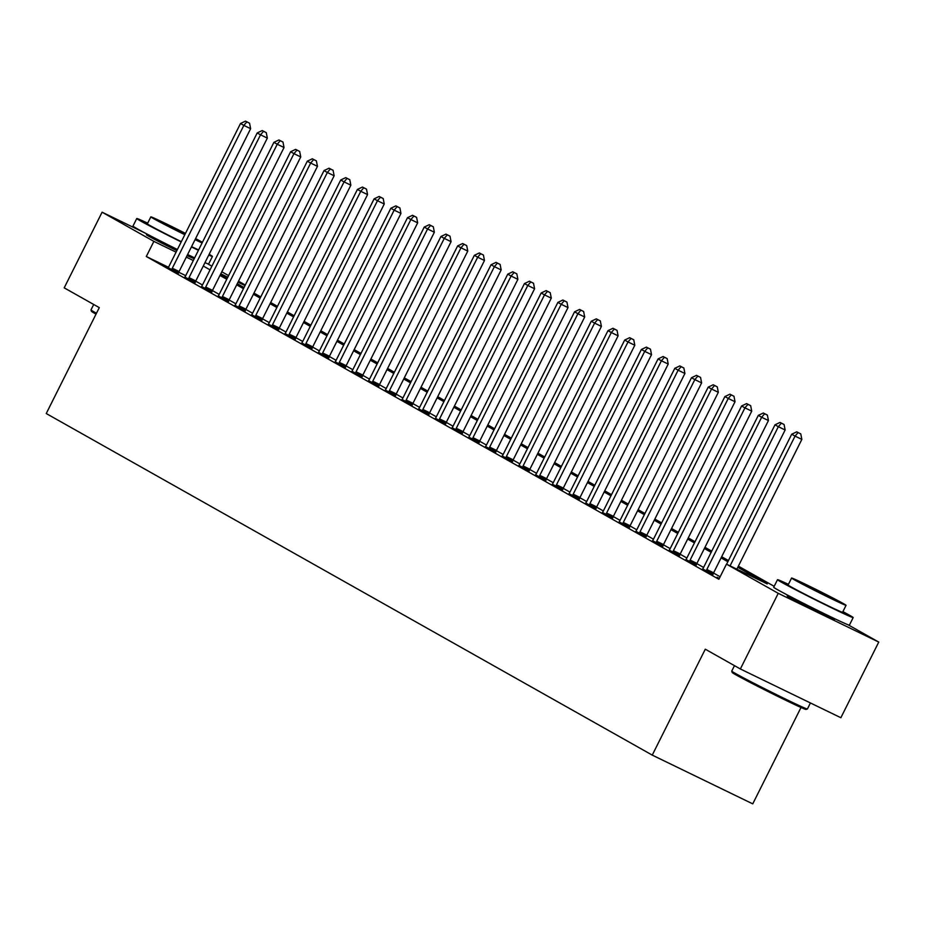 <?xml version="1.0" encoding="UTF-8"?>
<svg xmlns="http://www.w3.org/2000/svg" width="925" height="925" viewBox="0 0 925 925"><rect width="100%" height="100%" fill="white"/><g stroke="black" fill="none" stroke-linecap="round" stroke-linejoin="round"><path stroke-width="1.39" d="M831.517 617.738A26.409 0.659 -153.4 0 1 831.98 617.993A26.409 0.659 -153.4 0 1 834.408 619.542A26.409 0.659 -153.4 0 1 816 611.043A26.409 0.659 -153.4 0 1 789.603 597.446A26.409 0.659 -153.4 0 1 787.187 595.897A26.409 0.659 -153.4 0 1 790.355 597.122M176.837 250.652A26.409 0.659 -153.4 0 1 148.867 236.28A26.409 0.659 -153.4 0 1 146.439 234.73A26.409 0.659 -153.4 0 1 149.607 235.956M190.781 256.572A26.409 0.659 -153.4 0 1 191.232 256.826A26.409 0.659 -153.4 0 1 193.66 258.376A26.409 0.659 -153.4 0 1 187.093 255.589M801.015 707.475L752.753 803.871L652.252 755.112L46.25 413.533L99.287 307.62L64.207 287.848L102.097 212.195L145.502 233.25M207.373 263.637L211.894 266.18M221.815 271.777L228.591 275.604M238.523 281.2L245.298 285.016M848.109 624.803L878.75 642.077L778.249 593.33L726.46 564.134L767.207 583.906L737.78 567.314M778.249 593.33L740.358 668.972L840.871 717.731L878.75 642.077M168.431 267.256L146.3 256.514L718.887 579.27L726.46 564.134M720.136 576.772L713.51 573.038M703.578 567.441L696.803 563.614M686.882 558.018L680.106 554.202M670.174 548.606L663.398 544.79M653.478 539.194L646.691 535.367M636.77 529.782L629.994 525.955M620.062 520.359L613.287 516.543M603.366 510.947L596.59 507.131M586.658 501.535L579.882 497.708M569.95 492.112L563.175 488.296M553.254 482.7L546.478 478.884M536.546 473.288L529.771 469.461M519.85 463.864L513.063 460.049M503.142 454.453L496.367 450.637M486.434 445.041L479.659 441.225M469.738 435.629L462.962 431.802M453.03 426.205L446.255 422.39M436.322 416.793L429.547 412.978M419.626 407.382L412.851 403.554M402.918 397.958L396.143 394.142M386.222 388.546L379.447 384.731M369.514 379.134L362.739 375.307M352.807 369.722L346.031 365.895M336.11 360.299L329.335 356.483M319.403 350.887L312.627 347.072M302.706 341.475L295.919 337.648M285.998 332.052L279.223 328.236M269.291 322.64L262.515 318.824M252.594 313.228L245.819 309.401M235.887 303.805L229.111 299.989M219.179 294.393L212.403 290.577M202.483 284.981L195.707 281.165M185.74 275.65L178.779 272.274M168.153 267.637L178.513 273.129M184.85 277.049L195.221 282.541M201.558 286.472L211.917 291.953M218.254 295.884L228.625 301.377M234.962 305.296L245.333 310.788M251.669 314.72L262.029 320.2M268.366 324.132L278.737 329.612M285.073 333.543L295.433 339.036M301.77 342.955L312.141 348.447M318.478 352.379L328.849 357.859M335.185 361.791L345.545 367.283M351.882 371.203L362.253 376.695M368.589 380.626L378.961 386.107M385.297 390.038L395.657 395.53M401.993 399.45L412.365 404.942M418.701 408.873L429.061 414.354M435.397 418.285L445.769 423.766M452.105 427.697L462.477 433.189M468.813 437.109L479.173 442.601M485.509 446.532L495.881 452.013M502.217 455.944L512.589 461.436M518.925 465.356L529.285 470.848M535.621 474.779L545.993 480.26M552.329 484.191L562.689 489.672M569.025 493.603L579.397 499.095M585.733 503.015L596.105 508.507M602.441 512.438L612.801 517.919M619.137 521.85L629.509 527.342M635.845 531.262L646.205 536.754M652.553 540.686L662.913 546.166M669.249 550.097L679.621 555.59M685.957 559.509L696.317 565.002M702.653 568.933L713.025 574.413M719.268 578.472L717.095 577.246L719.28 578.483M740.358 668.972L705.289 649.2L652.252 755.112M146.3 256.514L153.874 241.379L102.097 212.195M193.313 260.515L186.318 257.127M176.085 252.155L153.874 241.379M727.859 561.718L721.084 557.902M711.163 552.306L704.376 548.49M694.455 542.894L687.68 539.067M677.747 533.482L670.972 529.655M661.051 524.059L654.264 520.243M644.343 514.647L637.568 510.82M627.647 505.235L620.86 501.408M610.939 495.812L604.164 491.996M594.232 486.4L587.456 482.584M577.535 476.988L570.748 473.161M560.827 467.576L554.052 463.749M544.12 458.153L537.344 454.337M527.423 448.741L520.636 444.913M510.716 439.329L503.94 435.502M494.019 429.905L487.232 426.09M477.312 420.493L470.536 416.678M460.604 411.082L453.828 407.254M443.908 401.658L437.12 397.842M427.2 392.246L420.424 388.431M410.503 382.834L403.716 379.007M393.796 373.422L387.008 369.595M377.088 363.999L370.312 360.183M360.392 354.587L353.604 350.76M343.684 345.175L336.908 341.348M326.976 335.752L320.2 331.936M310.28 326.34L303.493 322.524M293.572 316.928L286.796 313.101M276.876 307.516L270.088 303.689M260.168 298.093L253.392 294.277M243.46 288.681L236.684 284.854M226.764 279.269L219.977 275.442M210.056 269.846L203.28 266.03M220.566 274.274L227.342 278.101M237.262 283.697L244.05 287.513M253.97 293.109L260.746 296.925M270.678 302.521L277.454 306.348M287.374 311.933L294.162 315.76M304.082 321.357L310.858 325.172M320.778 330.768L327.566 334.596M337.486 340.18L344.273 344.007M354.194 349.604L360.97 353.419M370.89 359.016L377.678 362.831M387.598 368.428L394.374 372.255M404.306 377.851L411.082 381.667M421.002 387.263L427.789 391.078M437.71 396.675L444.486 400.502M454.406 406.087L461.193 409.914M471.114 415.51L477.89 419.326M487.822 424.922L494.597 428.749M504.518 434.334L511.305 438.161M521.226 443.757L528.002 447.573M537.934 453.169L544.709 456.985M554.63 462.581L561.417 466.408M571.338 471.993L578.113 475.82M588.034 481.416L594.821 485.232M604.742 490.828L611.518 494.655M621.45 500.24L628.225 504.067M638.146 509.663L644.933 513.479M654.854 519.075L661.629 522.891M671.562 528.487L678.337 532.314M688.258 537.911L695.045 541.726M704.966 547.322L711.741 551.138M721.662 556.734L728.449 560.562M738.37 566.146L774.179 586.334M245.009 285.594L238.014 282.194M227.781 277.234L220.786 273.835M172.316 268.227L179.103 271.522L250.629 128.691L243.842 125.395L172.316 268.227A3.388 1.526 -64.1 0 0 171.853 269.406L171.726 269.834M246.848 121.892L249.565 123.21L245.507 121.129L246.848 121.892L243.842 125.395L240.5 123.511L168.974 266.342A3.388 1.526 -64.1 0 1 168.315 267.418L168.049 267.764M179.103 271.522A3.388 1.526 -64.1 0 0 178.641 272.702L178.467 273.28M250.629 128.691L249.565 123.21M245.507 121.129L240.5 123.511M189.024 277.639L195.811 280.934L267.337 138.102L260.538 134.819L189.024 277.639A3.388 1.526 -64.1 0 0 188.55 278.83L188.423 279.246M263.544 131.304L266.261 132.622L262.214 130.552L263.544 131.304L260.538 134.819L257.208 132.934L185.682 275.754A3.388 1.526 -64.1 0 1 185.012 276.829L184.757 277.176M195.811 280.934A3.388 1.526 -64.1 0 0 195.337 282.125L195.175 282.692M267.337 138.102L266.261 132.622M262.214 130.552L257.208 132.934M205.72 287.062L212.519 290.346L284.033 147.526L277.246 144.231L205.72 287.062A3.388 1.526 -64.1 0 0 205.258 288.242L205.13 288.658M280.252 140.716L282.969 142.034L278.911 139.964L280.252 140.716L277.246 144.231L273.904 142.346L202.378 285.178A3.388 1.526 -64.1 0 1 201.719 286.253L201.465 286.6M212.519 290.346A3.388 1.526 -64.1 0 0 212.045 291.537L211.883 292.103M284.033 147.526L282.969 142.034M278.911 139.964L273.904 142.346M222.428 296.474L229.215 299.769L300.741 156.938L293.953 153.642L222.428 296.474A3.388 1.526 -64.1 0 0 221.954 297.653L221.838 298.081M296.96 150.127L299.677 151.446L295.618 149.376L296.96 150.127L293.953 153.642L290.612 151.758L219.086 294.589A3.388 1.526 -64.1 0 1 218.427 295.665L218.161 296.012M229.215 299.769A3.388 1.526 -64.1 0 0 228.752 300.949L228.579 301.527M300.741 156.938L299.677 151.446M295.618 149.376L290.612 151.758M239.136 305.886L245.923 309.181L317.448 166.35L310.65 163.054L239.136 305.886A3.388 1.526 -64.1 0 0 238.662 307.077L238.534 307.493M313.656 159.551L316.373 160.869L312.326 158.799L313.656 159.551L310.65 163.054L307.308 161.181L235.794 304.001A3.388 1.526 -64.1 0 1 235.123 305.077L234.869 305.423M245.923 309.181A3.388 1.526 -64.1 0 0 245.449 310.361L245.287 310.939M317.448 166.35L316.373 160.869M312.326 158.799L307.308 161.181M96.027 314.13A41.301 1.029 -153.4 0 1 95.24 313.691A41.301 1.029 -153.4 0 1 91.448 311.309L90.997 309.944A42.319 1.052 26.6 0 0 90.997 309.944A42.319 1.052 26.6 0 0 94.882 312.384A42.319 1.052 26.6 0 0 96.454 313.274M147.676 223.179A42.319 1.052 26.6 0 0 136.761 218.531A42.319 1.052 26.6 0 0 140.646 221.006A42.319 1.052 26.6 0 0 181.196 241.934M136.761 218.531L132.969 226.093A42.319 1.052 26.6 0 0 136.854 228.567A42.319 1.052 26.6 0 0 177.415 249.507M181.335 241.668A30.467 0.763 -153.4 0 1 150.151 225.619A30.467 0.763 -153.4 0 1 147.352 223.827L150.833 216.866A30.467 0.763 26.6 0 0 153.631 218.658A30.467 0.763 26.6 0 0 184.815 234.707M202.425 242.315A30.467 0.763 26.6 0 0 195.58 238.615M185.474 233.401A30.467 0.763 26.6 0 0 150.833 216.866M185.347 233.655L160.522 221.722L184.942 234.453M195.059 239.667A30.467 0.763 26.6 0 0 202.113 242.94M198.632 249.9A30.467 0.763 -153.4 0 1 191.567 246.628M187.625 254.514A42.319 1.052 26.6 0 0 194.632 257.878M204.968 262.642A42.319 1.052 26.6 0 0 208.645 263.983L212.438 256.422A42.319 1.052 26.6 0 0 209.154 254.282M191.417 246.94A42.319 1.052 26.6 0 0 198.424 250.317M208.761 255.08A42.319 1.052 26.6 0 0 212.438 256.422M807.386 708.989L806.022 709.452A41.301 1.029 -153.4 0 1 776.815 695.912A41.301 1.029 -153.4 0 1 735.988 674.868A41.301 1.029 -153.4 0 1 732.195 672.475L731.744 671.111A42.319 1.052 26.6 0 0 731.744 671.111A42.319 1.052 26.6 0 0 735.618 673.562A42.319 1.052 26.6 0 0 777.462 695.126A42.319 1.052 26.6 0 0 807.386 708.989A42.319 1.052 26.6 0 0 807.409 708.978L810.427 702.965M788.424 584.346A42.319 1.052 26.6 0 0 777.497 579.697A42.319 1.052 26.6 0 0 781.382 582.172A42.319 1.052 26.6 0 0 823.678 603.967A42.319 1.052 26.6 0 0 853.174 617.588A42.319 1.052 26.6 0 0 849.289 615.113A42.319 1.052 26.6 0 0 842.906 611.633M777.497 579.697L773.716 587.259A42.319 1.052 26.6 0 0 777.601 589.734A42.319 1.052 26.6 0 0 819.897 611.529A42.319 1.052 26.6 0 0 849.393 625.161L853.174 617.588M846.063 605.32L842.582 612.281A30.467 0.763 -153.4 0 1 821.342 602.476A30.467 0.763 -153.4 0 1 790.887 586.785A30.467 0.763 -153.4 0 1 788.1 585.005L791.58 578.044A30.467 0.763 26.6 0 0 794.378 579.825A30.467 0.763 26.6 0 0 824.834 595.515A30.467 0.763 26.6 0 0 846.063 605.32A30.467 0.763 26.6 0 0 843.276 603.539A30.467 0.763 26.6 0 0 812.821 587.849A30.467 0.763 26.6 0 0 791.58 578.044M803.073 584.045L836.385 600.475L814.948 589.213L803.073 584.045M255.832 315.298L262.619 318.593L334.145 175.773L327.358 172.478L255.832 315.298A3.388 1.526 -64.1 0 0 255.369 316.489L255.242 316.905M330.364 168.963L333.081 170.281L329.022 168.211L330.364 168.963L327.358 172.478L324.016 170.593L252.49 313.425A3.388 1.526 -64.1 0 1 251.831 314.5L251.565 314.835M262.619 318.593A3.388 1.526 -64.1 0 0 262.157 319.784L261.983 320.351M334.145 175.773L333.081 170.281M329.022 168.211L324.016 170.593M272.54 324.721L279.327 328.017L350.853 185.185L344.065 181.89L272.54 324.721A3.388 1.526 -64.1 0 0 272.066 325.901L271.95 326.328M347.06 178.375L349.777 179.693L345.73 177.623L347.06 178.375L344.065 181.89L340.724 180.005L269.198 322.837A3.388 1.526 -64.1 0 1 268.539 323.912L268.273 324.259M279.327 328.017A3.388 1.526 -64.1 0 0 278.864 329.196L278.691 329.762M350.853 185.185L349.777 179.693M345.73 177.623L340.724 180.005M289.236 334.133L296.035 337.428L367.56 194.597L360.762 191.302L289.236 334.133A3.388 1.526 -64.1 0 0 288.773 335.312L288.646 335.74M363.768 187.798L366.485 189.116L362.438 187.047L363.768 187.798L360.762 191.302L357.42 189.417L285.894 332.248A3.388 1.526 -64.1 0 1 285.235 333.324L284.981 333.671M296.035 337.428A3.388 1.526 -64.1 0 0 295.561 338.608L295.399 339.186M367.56 194.597L366.485 189.116M362.438 187.047L357.42 189.417M305.944 343.545L312.731 346.84L384.257 204.009L377.469 200.725L305.944 343.545A3.388 1.526 -64.1 0 0 305.47 344.736L305.354 345.152M380.476 197.21L383.193 198.528L379.134 196.458L380.476 197.21L377.469 200.725L374.128 198.84L302.602 341.66A3.388 1.526 -64.1 0 1 301.943 342.736L301.677 343.083M312.731 346.84A3.388 1.526 -64.1 0 0 312.268 348.031L312.095 348.598M384.257 204.009L383.193 198.528M379.134 196.458L374.128 198.84M322.652 352.968L329.439 356.252L400.964 213.432L394.166 210.137L322.652 352.968A3.388 1.526 -64.1 0 0 322.178 354.148L322.05 354.564M397.172 206.622L399.889 207.94L395.842 205.87L397.172 206.622L394.166 210.137L390.836 208.252L319.31 351.084A3.388 1.526 -64.1 0 1 318.639 352.159L318.385 352.506M329.439 356.252A3.388 1.526 -64.1 0 0 328.965 357.443L328.803 358.01M400.964 213.432L399.889 207.94M395.842 205.87L390.836 208.252M339.348 362.38L346.147 365.676L417.661 222.844L410.873 219.549L339.348 362.38A3.388 1.526 -64.1 0 0 338.885 363.56L338.758 363.988M413.88 216.045L416.597 217.352L412.538 215.282L413.88 216.045L410.873 219.549L407.532 217.664L336.006 360.496A3.388 1.526 -64.1 0 1 335.347 361.571L335.093 361.918M346.147 365.676A3.388 1.526 -64.1 0 0 345.672 366.855L345.511 367.433M417.661 222.844L416.597 217.352M412.538 215.282L407.532 217.664M356.056 371.792L362.843 375.087L434.368 232.256L427.581 228.961L356.056 371.792A3.388 1.526 -64.1 0 0 355.582 372.983L355.466 373.399M430.587 225.457L433.305 226.775L429.246 224.706L430.587 225.457L427.581 228.961L424.24 227.088L352.714 369.908A3.388 1.526 -64.1 0 1 352.055 370.983L351.789 371.33M362.843 375.087A3.388 1.526 -64.1 0 0 362.38 376.267L362.207 376.845M434.368 232.256L433.305 226.775M429.246 224.706L424.24 227.088M372.763 381.204L379.551 384.499L451.076 241.679L444.278 238.384L372.763 381.204A3.388 1.526 -64.1 0 0 372.289 382.395L372.162 382.811M447.284 234.869L450.001 236.187L445.954 234.117L447.284 234.869L444.278 238.384L440.936 236.499L369.422 379.331A3.388 1.526 -64.1 0 1 368.751 380.406L368.497 380.742M379.551 384.499A3.388 1.526 -64.1 0 0 379.077 385.69L378.915 386.257M451.076 241.679L450.001 236.187M445.954 234.117L440.936 236.499M389.46 390.627L396.247 393.923L467.772 251.091L460.985 247.796L389.46 390.627A3.388 1.526 -64.1 0 0 388.997 391.807L388.87 392.235M463.992 244.281L466.709 245.599L462.65 243.529L463.992 244.281L460.985 247.796L457.644 245.911L386.118 388.743A3.388 1.526 -64.1 0 1 385.459 389.818L385.193 390.165M396.247 393.923A3.388 1.526 -64.1 0 0 395.784 395.102L395.611 395.669M467.772 251.091L466.709 245.599M462.65 243.529L457.644 245.911M406.167 400.039L412.955 403.335L484.48 260.503L477.693 257.208L406.167 400.039A3.388 1.526 -64.1 0 0 405.693 401.219L405.566 401.647M480.688 253.704L483.405 255.023L479.358 252.953L480.688 253.704L477.693 257.208L474.352 255.323L402.826 398.155A3.388 1.526 -64.1 0 1 402.167 399.23L401.901 399.577M412.955 403.335A3.388 1.526 -64.1 0 0 412.481 404.514L412.319 405.092M484.48 260.503L483.405 255.023M479.358 252.953L474.352 255.323M422.864 409.451L429.663 412.747L501.177 269.927L494.389 266.631L422.864 409.451A3.388 1.526 -64.1 0 0 422.401 410.642L422.274 411.058M497.396 263.116L500.113 264.434L496.054 262.365L497.396 263.116L494.389 266.631L491.048 264.747L419.522 407.578A3.388 1.526 -64.1 0 1 418.863 408.653L418.609 408.989M429.663 412.747A3.388 1.526 -64.1 0 0 429.188 413.938L429.027 414.504M501.177 269.927L500.113 264.434M496.054 262.365L491.048 264.747M439.572 418.875L446.359 422.17L517.884 279.338L511.097 276.043L439.572 418.875A3.388 1.526 -64.1 0 0 439.097 420.054L438.982 420.482M514.103 272.528L516.821 273.846L512.762 271.777L514.103 272.528L511.097 276.043L507.756 274.158L436.23 416.99A3.388 1.526 -64.1 0 1 435.571 418.065L435.305 418.412M446.359 422.17A3.388 1.526 -64.1 0 0 445.896 423.349L445.723 423.916M517.884 279.338L516.821 273.846M512.762 271.777L507.756 274.158M456.279 428.287L463.067 431.582L534.592 288.75L527.793 285.455L456.279 428.287A3.388 1.526 -64.1 0 0 455.805 429.466L455.678 429.894M530.8 281.952L533.517 283.27L529.47 281.188L530.8 281.952L527.793 285.455L524.452 283.57L452.938 426.402A3.388 1.526 -64.1 0 1 452.267 427.477L452.013 427.824M463.067 431.582A3.388 1.526 -64.1 0 0 462.592 432.761L462.431 433.339M534.592 288.75L533.517 283.27M529.47 281.188L524.452 283.57M472.976 437.698L479.774 440.994L551.288 298.162L544.501 294.878L472.976 437.698A3.388 1.526 -64.1 0 0 472.513 438.889L472.386 439.306M547.507 291.363L550.225 292.682L546.166 290.612L547.507 291.363L544.501 294.878L541.16 292.994L469.634 435.814A3.388 1.526 -64.1 0 1 468.975 436.889L468.721 437.236M479.774 440.994A3.388 1.526 -64.1 0 0 479.3 442.185L479.127 442.751M551.288 298.162L550.225 292.682M546.166 290.612L541.16 292.994M489.683 447.122L496.471 450.406L567.996 307.586L561.209 304.29L489.683 447.122A3.388 1.526 -64.1 0 0 489.209 448.301L489.094 448.717M564.215 300.775L566.921 302.093L562.874 300.024L564.215 300.775L561.209 304.29L557.868 302.406L486.342 445.237A3.388 1.526 -64.1 0 1 485.683 446.312L485.417 446.659M496.471 450.406A3.388 1.526 -64.1 0 0 496.008 451.597L495.835 452.163M567.996 307.586L566.921 302.093M562.874 300.024L557.868 302.406M506.38 456.534L513.178 459.829L584.704 316.998L577.905 313.702L506.38 456.534A3.388 1.526 -64.1 0 0 505.917 457.713L505.79 458.141M580.912 310.187L583.629 311.505L579.582 309.436L580.912 310.187L577.905 313.702L574.564 311.817L503.05 454.649A3.388 1.526 -64.1 0 1 502.379 455.724L502.125 456.071M513.178 459.829A3.388 1.526 -64.1 0 0 512.704 461.008L512.543 461.587M584.704 316.998L583.629 311.505M579.582 309.436L574.564 311.817M523.087 465.946L529.875 469.241L601.4 326.409L594.613 323.114L523.087 465.946A3.388 1.526 -64.1 0 0 522.625 467.137L522.498 467.553M597.619 319.611L600.337 320.929L596.278 318.859L597.619 319.611L594.613 323.114L591.272 321.241L519.746 464.061A3.388 1.526 -64.1 0 1 519.087 465.136L518.821 465.483M529.875 469.241A3.388 1.526 -64.1 0 0 529.412 470.42L529.239 470.998M601.4 326.409L600.337 320.929M596.278 318.859L591.272 321.241M539.795 475.358L546.582 478.653L618.108 335.833L611.321 332.538L539.795 475.358A3.388 1.526 -64.1 0 0 539.321 476.548L539.194 476.965M614.316 329.022L617.033 330.341L612.986 328.271L614.316 329.022L611.321 332.538L607.979 330.653L536.454 473.484A3.388 1.526 -64.1 0 1 535.795 474.56L535.529 474.895M546.582 478.653A3.388 1.526 -64.1 0 0 546.108 479.844L545.947 480.41M618.108 335.833L617.033 330.341M612.986 328.271L607.979 330.653M556.492 484.781L563.29 488.076L634.804 345.245L628.017 341.949L556.492 484.781A3.388 1.526 -64.1 0 0 556.029 485.96L555.902 486.388M631.023 338.434L633.741 339.752L629.682 337.683L631.023 338.434L628.017 341.949L624.676 340.065L553.15 482.896A3.388 1.526 -64.1 0 1 552.491 483.972L552.237 484.318M563.29 488.076A3.388 1.526 -64.1 0 0 562.816 489.256L562.654 489.822M634.804 345.245L633.741 339.752M629.682 337.683L624.676 340.065M573.199 494.193L579.987 497.488L651.512 354.657L644.725 351.361L573.199 494.193A3.388 1.526 -64.1 0 0 572.725 495.372L572.61 495.8M647.731 347.858L650.448 349.176L646.39 347.106L647.731 347.858L644.725 351.361L641.383 349.477L569.858 492.308A3.388 1.526 -64.1 0 1 569.199 493.383L568.933 493.73M579.987 497.488A3.388 1.526 -64.1 0 0 579.524 498.667L579.351 499.246M651.512 354.657L650.448 349.176M646.39 347.106L641.383 349.477M589.907 503.605L596.694 506.9L668.22 364.068L661.421 360.785L589.907 503.605A3.388 1.526 -64.1 0 0 589.433 504.796L589.306 505.212M664.428 357.27L667.145 358.588L663.098 356.518L664.428 357.27L661.421 360.785L658.08 358.9L586.566 501.72A3.388 1.526 -64.1 0 1 585.895 502.795L585.641 503.142M596.694 506.9A3.388 1.526 -64.1 0 0 596.22 508.091L596.058 508.658M668.22 364.068L667.145 358.588M663.098 356.518L658.08 358.9M606.603 513.028L613.402 516.312L684.916 373.492L678.129 370.197L606.603 513.028A3.388 1.526 -64.1 0 0 606.141 514.207L606.014 514.624M681.135 366.682L683.853 368L679.794 365.93L681.135 366.682L678.129 370.197L674.788 368.312L603.262 511.143A3.388 1.526 -64.1 0 1 602.603 512.219L602.337 512.566M613.402 516.312A3.388 1.526 -64.1 0 0 612.928 517.503L612.755 518.069M684.916 373.492L683.853 368M679.794 365.93L674.788 368.312M623.311 522.44L630.098 525.735L701.624 382.904L694.837 379.608L623.311 522.44A3.388 1.526 -64.1 0 0 622.837 523.619L622.722 524.047M697.832 376.105L700.549 377.412L696.502 375.342L697.832 376.105L694.837 379.608L691.495 377.724L619.97 520.555A3.388 1.526 -64.1 0 1 619.311 521.631L619.045 521.977M630.098 525.735A3.388 1.526 -64.1 0 0 629.636 526.915L629.462 527.493M701.624 382.904L700.549 377.412M696.502 375.342L691.495 377.724M640.007 531.852L646.806 535.147L718.332 392.316L711.533 389.02L640.007 531.852A3.388 1.526 -64.1 0 0 639.545 533.043L639.418 533.459M714.539 385.517L717.257 386.835L713.21 384.765L714.539 385.517L711.533 389.02L708.192 387.147L636.678 529.967A3.388 1.526 -64.1 0 1 636.007 531.043L635.753 531.389M646.806 535.147A3.388 1.526 -64.1 0 0 646.332 536.327L646.17 536.905M718.332 392.316L717.257 386.835M713.21 384.765L708.192 387.147M656.715 541.264L663.503 544.559L735.028 401.739L728.241 398.444L656.715 541.264A3.388 1.526 -64.1 0 0 656.241 542.455L656.126 542.871M731.247 394.929L733.964 396.247L729.906 394.177L731.247 394.929L728.241 398.444L724.899 396.559L653.374 539.391A3.388 1.526 -64.1 0 1 652.715 540.466L652.449 540.801M663.503 544.559A3.388 1.526 -64.1 0 0 663.04 545.75L662.867 546.317M735.028 401.739L733.964 396.247M729.906 394.177L724.899 396.559M673.423 550.687L680.21 553.982L751.736 411.151L744.937 407.856L673.423 550.687A3.388 1.526 -64.1 0 0 672.949 551.867L672.822 552.294M747.943 404.341L750.661 405.659L746.614 403.589L747.943 404.341L744.937 407.856L741.607 405.971L670.082 548.803A3.388 1.526 -64.1 0 1 669.411 549.878L669.157 550.225M680.21 553.982A3.388 1.526 -64.1 0 0 679.736 555.162L679.574 555.728M751.736 411.151L750.661 405.659M746.614 403.589L741.607 405.971M690.119 560.099L696.918 563.394L768.432 420.563L761.645 417.267L690.119 560.099A3.388 1.526 -64.1 0 0 689.657 561.278L689.53 561.706M764.651 413.764L767.368 415.082L763.31 413.012L764.651 413.764L761.645 417.267L758.303 415.383L686.778 558.214A3.388 1.526 -64.1 0 1 686.119 559.29L685.864 559.637M696.918 563.394A3.388 1.526 -64.1 0 0 696.444 564.574L696.282 565.152M768.432 420.563L767.368 415.082M763.31 413.012L758.303 415.383M706.827 569.511L713.614 572.806L785.14 429.986L778.353 426.691L706.827 569.511A3.388 1.526 -64.1 0 0 706.353 570.702L706.237 571.118M781.359 423.176L784.076 424.494L780.018 422.424L781.359 423.176L778.353 426.691L775.011 424.806L703.486 567.638A3.388 1.526 -64.1 0 1 702.827 568.713L702.561 569.048M713.614 572.806A3.388 1.526 -64.1 0 0 713.152 573.997L712.978 574.564M785.14 429.986L784.076 424.494M780.018 422.424L775.011 424.806M736.855 569.176L801.848 439.398L795.049 436.103L730.068 565.88M798.055 432.588L800.772 433.906L796.726 431.836L798.055 432.588L795.049 436.103L791.707 434.218L726.611 564.215M801.848 439.398L800.772 433.906M796.726 431.836L791.707 434.218M171.853 269.406L178.641 272.702M188.55 278.83L195.337 282.125M205.258 288.242L212.045 291.537M221.954 297.653L228.752 300.949M238.662 307.077L245.449 310.361M255.369 316.489L262.157 319.784M272.066 325.901L278.864 329.196M288.773 335.312L295.561 338.608M305.47 344.736L312.268 348.031M322.178 354.148L328.965 357.443M338.885 363.56L345.672 366.855M355.582 372.983L362.38 376.267M372.289 382.395L379.077 385.69M388.997 391.807L395.784 395.102M405.693 401.219L412.481 404.514M422.401 410.642L429.188 413.938M439.097 420.054L445.896 423.349M455.805 429.466L462.592 432.761M472.513 438.889L479.3 442.185M489.209 448.301L496.008 451.597M505.917 457.713L512.704 461.008M522.625 467.137L529.412 470.42M539.321 476.548L546.108 479.844M556.029 485.96L562.816 489.256M572.725 495.372L579.524 498.667M589.433 504.796L596.22 508.091M606.141 514.207L612.928 517.503M622.837 523.619L629.636 526.915M639.545 533.043L646.332 536.327M656.241 542.455L663.04 545.75M672.949 551.867L679.736 555.162M689.657 561.278L696.444 564.574M706.353 570.702L713.152 573.997M93.714 304.475L90.997 309.91M149.827 235.517L149.318 236.534M190.989 256.132L190.492 257.15M734.462 665.653L731.744 671.087M790.574 596.694L790.066 597.7M831.737 617.31L831.228 618.316"/></g></svg>
